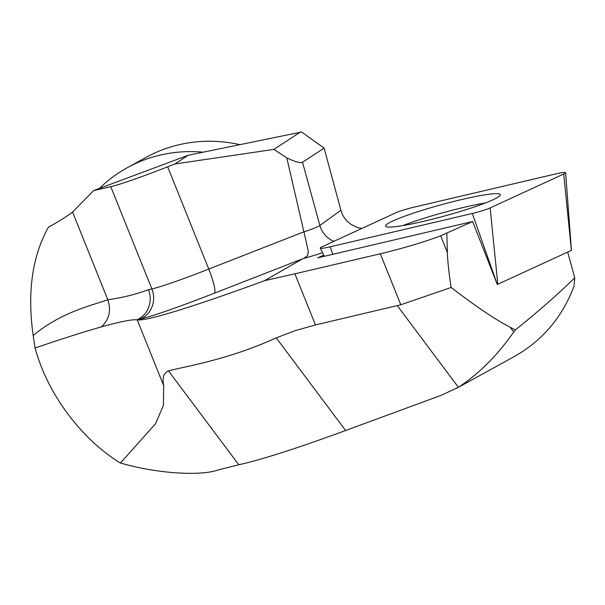 <?xml version="1.0" encoding="UTF-8"?>
<svg xmlns="http://www.w3.org/2000/svg" width="605" height="605" viewBox="0 0 605 605"><rect width="100%" height="100%" fill="white"/><g stroke="black" fill="none" stroke-linecap="round" stroke-linejoin="round"><path stroke-width="0.91" d="M323.728 255.106L317.837 257.821L472.626 221.513L497.31 284.494L472.316 213.474A15.375 1.52 -15.3 0 0 490.141 207.916L563.724 174.006A15.375 1.52 -15.3 0 0 565.614 172.705A15.375 1.52 -15.3 0 0 555.677 173.938L413.533 207.281A15.375 1.52 -15.3 0 0 395.7 212.839L322.125 246.749A15.375 1.52 -15.3 0 0 320.249 248.103A15.375 1.52 -15.3 0 0 330.171 246.817L472.316 213.474M322.541 252.724A52.287 5.158 164.7 0 1 302.78 258.713L264.551 280.697L294.907 273.815L315.455 324.945L295.066 330.663L276.251 337.877C227.283 360.111 186.03 366.199 168.462 370.873C163.66 372.937 162.072 377.883 163.698 385.703L163.411 405.342L155.515 423.742L120.425 463.037C84.821 441.514 48.423 397.432 35.082 347.996A348.571 19.118 158.1 0 1 101.337 326.919C109.218 319.644 111.38 310.592 107.826 299.77L72.57 212.083L93.601 190.59L188.215 155.251L301.547 132.011L324.121 148.096L340.91 210.275C342.596 216.182 345.954 220.863 350.983 224.311L357.797 227.692L361.881 228.425M472.626 221.513L440.637 235.799C423.606 242.227 403.497 248.216 380.311 253.782L294.907 273.815M514.318 356.534C542.413 340.63 562.325 317.164 574.054 286.135L574.75 277.839C557.734 294.454 537.936 311.817 515.339 329.929L513.728 331.986C497.348 355.453 478.895 373.882 458.378 387.283L441.053 395.375L345.614 430.51C296.934 448.373 261.322 459.792 238.763 464.761L217.588 470.108C201.843 475.734 160.189 474.388 120.425 463.037M567.694 252.126L574.75 277.839M446.845 233.394L447.375 252.557C447.617 260.929 448.865 272.56 451.126 287.458C475.485 306.206 495.177 319.485 510.204 327.275L515.339 329.929M163.698 385.703L137.237 319.886A348.571 19.118 -21.9 0 0 136.851 319.833A348.571 19.118 -21.9 0 0 101.337 326.919M302.78 258.713L214.397 293.175A100.014 5.483 158.1 0 1 140.299 319.047L136.851 319.833A23.24 21.939 77.2 0 0 148.429 289.727L151.885 288.94L110.775 186.68L93.601 190.59M239.58 144.587A154.918 140.973 -118.8 0 0 146.145 157.323L127.353 167.668A154.918 140.973 61.2 0 1 203.061 152.173M35.082 347.996L33.192 335.51C60.855 312.354 90.984 305.654 107.826 299.77M72.57 212.083C66.255 216.84 58.209 221.861 48.438 227.147C32.201 256.278 27.119 292.404 33.192 335.51M99.394 188.427A154.918 140.973 61.2 0 1 127.353 167.668M324.121 148.096L302.53 162.261C300.511 163.35 295.27 161.898 286.8 157.89L273.929 149.397L174.936 163.963L188.215 155.251M174.936 163.963L167.653 166.814A76.774 4.212 158.1 0 1 110.775 186.68M140.299 319.047A23.24 21.939 77.2 0 0 151.885 288.94A76.774 4.212 -21.9 0 0 208.763 269.074L303.914 231.813L286.8 157.89M137.237 319.886A258.494 14.18 -21.9 0 0 264.551 280.697M107.803 299.717C121.923 297.826 135.467 294.499 148.429 289.727M451.126 287.458L400.812 304.776L315.455 324.945M303.914 231.813L308.391 251.604L307.484 255.658L304.315 257.964M273.929 149.397L300.549 131.935M402.733 225.635A58.912 5.816 164.7 0 1 485.263 202.977M571.392 250.379L497.31 284.494M496.576 193.645A59.479 5.869 -15.3 0 0 431.637 207.477A59.479 5.869 -15.3 0 0 385.582 226.157A59.479 5.869 -15.3 0 0 389.265 227.102A59.479 5.869 -15.3 0 0 453.818 213.391A59.479 5.869 -15.3 0 0 500.29 194.674A59.479 5.869 -15.3 0 0 496.576 193.645M333.907 241.319A23.24 22.355 54.2 0 1 319.871 225.461L302.53 162.261M303.922 231.828A29.048 2.866 -15.3 0 0 319.871 225.461L340.91 210.275M214.397 293.175A23.24 3.751 68.6 0 0 208.763 269.074L167.653 166.814M447.375 252.557L440.637 235.799M400.812 304.776L380.311 253.782M345.614 430.51L276.251 337.877M238.763 464.761L168.462 370.873M458.378 387.283L397.326 305.737M513.728 331.986L510.204 327.275M330.171 246.817L332.803 254.312M571.392 250.425L563.724 174.006M490.141 207.916L497.809 284.335M456.178 388.531L514.28 356.557M324.318 256.301L320.249 248.103M571.445 250.387L565.614 172.705"/></g></svg>
